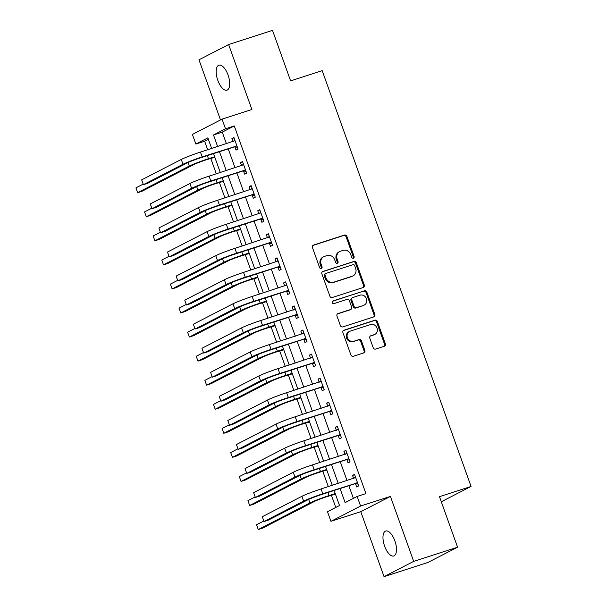 <?xml version="1.0" encoding="UTF-8"?>
<svg xmlns="http://www.w3.org/2000/svg" width="607" height="607" viewBox="0 0 607 607"><rect width="100%" height="100%" fill="white"/><g stroke="black" fill="none" stroke-linecap="round" stroke-linejoin="round"><path stroke-width="0.91" d="M353.357 258.187A1.411 1.267 62.7 0 0 354.093 256.473L346.901 236.396A2.011 1.806 62.7 0 0 344.503 235.061L313.493 245.091A2.011 1.806 62.7 0 0 312.446 247.535L319.631 267.611A1.411 1.267 62.7 0 0 322.044 266.83L321.118 264.235A6.434 5.782 62.7 0 1 323.683 256.731A6.434 5.782 62.7 0 1 324.464 256.404L327.044 255.57A6.434 5.782 62.7 0 1 334.723 259.834L335.656 262.429A1.411 1.267 62.7 0 0 338.069 261.655L337.135 259.052A6.434 5.782 62.7 0 1 339.7 251.548A6.434 5.782 62.7 0 1 340.489 251.222L343.069 250.388A6.434 5.782 62.7 0 1 350.747 254.652L351.681 257.254A1.411 1.267 62.7 0 0 353.357 258.187M353.084 258.233A1.411 1.267 62.7 0 0 353.289 256.882L346.104 236.806A2.011 1.806 62.7 0 0 343.699 235.478L312.893 245.433M321.042 268.598A1.411 1.267 62.7 0 0 321.247 267.247L320.314 264.644L321.118 264.235M337.067 263.415A1.411 1.267 62.7 0 0 337.264 262.065L336.339 259.47L337.135 259.052M394.861 540.867A13.111 5.706 -107.9 0 0 385.695 531.034A13.111 5.706 -107.9 0 0 384.603 546.148A13.111 5.706 -107.9 0 0 393.761 555.982A13.111 5.706 -107.9 0 0 394.861 540.867M228.065 75.033A13.111 5.706 -107.9 0 0 218.907 65.199A13.111 5.706 -107.9 0 0 217.807 80.321A13.111 5.706 -107.9 0 0 226.972 90.155A13.111 5.706 -107.9 0 0 228.065 75.033M373.214 347.735A2.011 1.806 62.7 0 0 375.612 349.071L384.314 346.256A2.011 1.806 62.7 0 0 385.362 343.812L377.379 321.513A2.011 1.806 62.7 0 0 374.982 320.185L343.972 330.208A2.011 1.806 62.7 0 0 342.925 332.651L350.907 354.951A2.011 1.806 62.7 0 0 353.304 356.286L363.813 352.887A2.011 1.806 62.7 0 0 364.86 350.436L361.446 340.899A2.011 1.806 62.7 0 0 359.048 339.563L353.835 341.248A5.38 4.833 62.7 0 1 347.561 338.053A5.38 4.833 62.7 0 1 349.564 331.414A5.38 4.833 62.7 0 1 350.216 331.141L370.627 324.54A5.38 4.833 62.7 0 1 376.901 327.742A5.38 4.833 62.7 0 1 374.906 334.381A5.38 4.833 62.7 0 1 374.246 334.647L370.847 335.747A2.011 1.806 62.7 0 0 369.8 338.198L373.214 347.735M457.564 547.195L427.92 562.461L384.041 576.65L413.686 561.376L457.564 547.195L439.476 496.663L471.062 486.45L322.196 70.662L290.601 80.883L272.505 30.35L228.627 44.539L251.89 109.503L222.056 119.147L225.5 128.775L234.272 125.937L365.915 493.597L357.144 496.435L360.588 506.056L330.936 521.33L327.492 511.709L339.51 505.517L334.131 490.486M413.686 561.376L390.422 496.412L360.588 506.056M363.274 287.498A2.011 1.806 62.7 0 0 364.321 285.047L356.339 262.755A2.011 1.806 62.7 0 0 353.942 261.42L322.932 271.45A2.011 1.806 62.7 0 0 321.885 273.894L329.867 296.186A2.011 1.806 62.7 0 0 332.264 297.521L363.274 287.498M366.856 292.134L374.845 314.434A2.011 1.806 62.7 0 1 373.798 316.877L342.788 326.9A2.011 1.806 62.7 0 1 340.383 325.572L336.968 316.027A2.011 1.806 62.7 0 1 338.016 313.584L350.596 309.517A2.011 1.806 62.7 0 0 351.635 307.066L349.374 300.738A2.011 1.806 62.7 0 0 346.976 299.41L333.88 303.637A1.411 1.267 62.7 0 1 332.932 300.996L364.458 290.799A2.011 1.806 62.7 0 1 366.856 292.134L366.059 292.544L374.041 314.843L374.845 314.434M228.627 44.539L198.982 59.805L220.516 119.943M234.272 125.937L222.253 132.129L226.403 143.707M228.247 148.867L235.015 167.767M236.867 172.927L243.635 191.835M245.478 196.987L252.246 215.895M254.098 221.047L260.866 239.955M262.71 245.114L269.478 264.015M271.321 269.174L278.097 288.075M279.941 293.234L286.709 312.142M288.553 317.294L295.321 336.202M297.172 341.354L303.94 360.262M305.784 365.422L312.552 384.322M314.403 389.482L321.171 408.382M323.015 413.542L329.783 432.45M331.634 437.601L338.403 456.51M340.246 461.669L347.014 480.569M348.866 485.729L353.388 498.37M234.924 146.962L236.047 150.104L238.05 149.072L233.915 137.523L231.912 138.555L232.997 141.575M243.536 171.022L244.659 174.163L246.662 173.132L242.527 161.583L240.524 162.615L241.609 165.643M252.155 195.082L253.278 198.223L255.281 197.192L251.146 185.643L249.143 186.675L250.228 189.703M260.767 219.15L261.89 222.291L263.893 221.259L259.758 209.703L257.755 210.735L258.84 213.763M269.387 243.21L270.51 246.351L272.513 245.319L268.377 233.771L266.374 234.803L267.452 237.823M277.998 267.27L279.121 270.411L281.124 269.379L276.989 257.831L274.986 258.863L276.071 261.883M286.618 291.33L287.741 294.471L289.744 293.439L285.609 281.891L283.606 282.923L284.683 285.95M295.23 315.397L296.353 318.531L298.356 317.499L294.22 305.951L292.217 306.983L293.302 310.01M303.841 339.457L304.972 342.598L306.975 341.566L302.84 330.011L300.837 331.043L301.914 334.07M312.461 363.517L313.584 366.658L315.587 365.626L311.452 354.078L309.449 355.11L310.534 358.13M321.073 387.577L322.203 390.718L324.206 389.686L320.071 378.138L318.068 379.17L319.145 382.19M329.692 411.637L330.815 414.778L332.818 413.746L328.683 402.198L326.68 403.23L327.765 406.258M338.304 435.705L339.427 438.838L341.43 437.806L337.295 426.258L335.292 427.29L336.377 430.317M346.923 459.765L348.046 462.906L350.049 461.874L345.914 450.318L343.911 451.35L344.996 454.377M355.535 483.825L356.658 486.966L358.661 485.934L354.526 474.386L352.523 475.418L353.608 478.437M208.383 139.276L204.627 141.211L207.685 149.762M210.766 158.359L216.304 173.822M219.385 182.419L224.916 197.882M227.997 206.486L233.536 221.942M236.616 230.546L242.147 246.002M245.228 254.606L250.767 270.069M253.847 278.666L259.379 294.129M262.459 302.726L267.998 318.189M271.079 326.794L276.61 342.249M279.69 350.854L285.229 366.309M288.302 374.914L293.841 390.377M296.922 398.974L302.453 414.437M305.533 423.033L311.072 438.497M314.153 447.101L319.684 462.557M322.765 471.161L328.304 486.617M331.384 495.221L335.762 507.444M441.297 501.761L471.062 486.45M390.422 496.412L360.778 511.686L384.041 576.65M360.778 511.686L330.936 521.33M204.627 141.211L195.849 144.049L192.404 134.42L222.056 119.147M340.087 488.567L345.117 502.626L357.144 496.435M225.5 128.775L213.482 134.966L217.625 146.545M219.476 151.704L226.244 170.605M228.088 175.764L234.856 194.672M236.7 199.824L243.475 218.732M245.319 223.884L252.087 242.792M253.931 247.952L260.699 266.852M262.55 272.012L269.318 290.912M271.162 296.072L277.93 314.98M279.781 320.132L286.55 339.04M288.393 344.192L295.161 363.1M297.013 368.259L303.781 387.16M305.625 392.319L312.393 411.22M314.244 416.379L321.012 435.287M322.856 440.439L329.624 459.347M331.468 464.499L338.243 483.407M211.668 148.472L207.867 137.857L195.849 144.049M332.287 485.334L325.519 466.426M323.668 461.274L316.9 442.366M315.056 437.207L308.288 418.306M306.436 413.147L299.668 394.247M297.825 389.087L291.057 370.179M289.213 365.027L282.437 346.119M280.593 340.967L273.825 322.059M271.982 316.9L265.213 297.999M263.362 292.84L256.594 273.939M254.75 268.78L247.982 249.872M246.131 244.72L239.363 225.812M237.519 220.652L230.751 201.752M228.9 196.592L222.132 177.692M220.288 172.532L213.52 153.624M222.253 132.129L213.482 134.966M231.912 138.555L234.036 137.865M240.524 162.615L242.656 161.925M249.143 186.675L251.268 185.992M257.755 210.735L259.887 210.052M266.374 234.803L268.499 234.112M274.986 258.863L277.118 258.172M283.606 282.923L285.73 282.232M292.217 306.983L294.342 306.3M300.837 331.043L302.961 330.36M309.449 355.11L311.573 354.42M318.068 379.17L320.192 378.48M326.68 403.23L328.804 402.54M335.292 427.29L337.424 426.607M343.911 451.35L346.036 450.667M352.523 475.418L354.655 474.727M339.7 251.548L338.903 251.966A6.434 5.782 62.7 0 0 336.339 259.47M323.683 256.731L322.878 257.14A6.434 5.782 62.7 0 0 320.314 264.644M363.069 287.559A2.011 1.806 62.7 0 0 363.517 285.465L355.535 263.165A2.011 1.806 62.7 0 0 353.137 261.837L322.332 271.792M354.67 265.608A1.411 1.267 62.7 0 0 352.993 264.682L325.769 273.476A1.411 1.267 62.7 0 0 325.041 275.191L326.02 277.93A6.434 5.782 62.7 0 0 333.698 282.194L352.303 276.177A6.434 5.782 62.7 0 0 353.084 275.851A6.434 5.782 62.7 0 0 355.649 268.355L354.67 265.608M324.973 273.894A1.411 1.267 62.7 0 0 324.237 275.608L325.041 275.191M353.084 275.851L352.288 276.268A6.434 5.782 62.7 0 1 351.506 276.595L332.894 282.612A6.434 5.782 62.7 0 1 325.215 278.347L324.237 275.608M373.593 316.945A2.011 1.806 62.7 0 0 374.041 314.843M337.416 313.925L349.791 309.927A2.011 1.806 62.7 0 0 350.034 309.828L350.838 309.411M332.446 301.307L364.458 290.799M363.646 305.298A5.38 4.833 62.7 0 0 364.299 305.025A5.38 4.833 62.7 0 0 366.294 298.386A5.38 4.833 62.7 0 0 360.019 295.184L352.834 297.513A2.011 1.806 62.7 0 0 351.787 299.957L354.048 306.292A2.011 1.806 62.7 0 0 356.453 307.62L362.842 305.708A5.38 4.833 62.7 0 0 363.494 305.435L364.299 305.025M352.03 297.923A2.011 1.806 62.7 0 0 350.983 300.374L351.787 299.957M362.842 305.708L355.649 308.037A2.011 1.806 62.7 0 1 353.251 306.702L350.983 300.374M366.059 292.544A2.011 1.806 62.7 0 0 363.661 291.216M374.906 334.381L374.102 334.791A5.38 4.833 62.7 0 1 373.449 335.064L370.247 336.096M349.564 331.414L348.759 331.824A5.38 4.833 62.7 0 0 346.756 338.463A5.38 4.833 62.7 0 0 353.031 341.665L353.835 341.248M363.608 352.948A2.011 1.806 62.7 0 0 364.056 350.854L360.641 341.309A2.011 1.806 62.7 0 0 358.244 339.981L353.031 341.665M384.11 346.324A2.011 1.806 62.7 0 0 384.557 344.222L376.575 321.93A2.011 1.806 62.7 0 0 374.178 320.595L343.372 330.557M214.825 157.274L206.471 159.747A10.243 0.66 160.3 0 0 193.686 164.649L142.046 191.251L137.66 192.669L189.301 166.068A15.365 0.986 -19.7 0 1 208.474 158.715L214.628 156.727M137.66 192.669L135.938 187.859L143.184 184.126M214.294 157.221L214.726 157.001M235.038 140.665L200.454 152.099L202.177 156.91L236.927 145.93M233.255 141.492L234.826 140.065M237.39 147.22L234.325 146.902L200.173 157.941A10.243 0.66 160.3 0 0 187.396 162.843L147.767 183.253L143.381 184.672L183.003 164.262A15.365 0.986 -19.7 0 1 202.177 156.91M143.381 184.672L141.659 179.862L181.281 159.451A15.365 0.986 -19.7 0 1 200.454 152.099M234.325 146.902L236.328 145.87M223.437 181.334L215.083 183.807A10.243 0.66 160.3 0 0 202.306 188.709L150.657 215.31L146.272 216.729L197.92 190.128A15.365 0.986 -19.7 0 1 217.094 182.775L223.247 180.787M146.272 216.729L144.549 211.919L151.803 208.186M222.906 181.281L223.338 181.061M232.056 205.401L223.702 207.875A10.243 0.66 160.3 0 0 210.917 212.776L159.277 239.378L154.891 240.797L206.532 214.195A15.365 0.986 -19.7 0 1 225.705 206.843L231.859 204.847M154.891 240.797L153.169 235.979L160.415 232.246M231.525 205.341L231.957 205.12M240.668 229.461L232.314 231.935A10.243 0.66 160.3 0 0 219.537 236.836L167.889 263.438L163.503 264.857L215.144 238.255A15.365 0.986 -19.7 0 1 234.317 230.903L240.471 228.915M163.503 264.857L161.781 260.046L169.034 256.306M240.137 229.408L240.569 229.18M243.657 164.725L209.074 176.159L210.796 180.969L245.539 169.99M241.874 165.552L243.437 164.125M246.002 171.28L242.937 170.962L208.793 182.001A10.243 0.66 160.3 0 0 196.008 186.903L156.386 207.313L152 208.732L191.622 188.322A15.365 0.986 -19.7 0 1 210.796 180.969M152 208.732L150.278 203.922L189.9 183.511A15.365 0.986 -19.7 0 1 209.074 176.159M242.937 170.962L244.947 169.93M252.269 188.785L217.685 200.219L219.408 205.029L254.158 194.05M250.486 189.619L252.057 188.185M254.614 195.34L251.556 195.022L217.405 206.061A10.243 0.66 160.3 0 0 204.627 210.963L164.998 231.373L160.612 232.792L200.234 212.382A15.365 0.986 -19.7 0 1 219.408 205.029M160.612 232.792L158.89 227.982L198.512 207.571A15.365 0.986 -19.7 0 1 217.685 200.219M251.556 195.022L253.559 193.99M260.889 212.845L226.305 224.279L228.027 229.097L262.77 218.118M259.098 213.679L260.669 212.245M263.233 219.4L260.168 219.089L226.024 230.129A10.243 0.66 160.3 0 0 213.239 235.03L173.617 255.441L169.232 256.86L208.854 236.442A15.365 0.986 -19.7 0 1 228.027 229.097M169.232 256.86L167.502 252.042L207.131 231.631A15.365 0.986 -19.7 0 1 226.305 224.279M260.168 219.089L262.171 218.057M249.287 253.521L240.933 255.995A10.243 0.66 160.3 0 0 228.149 260.896L176.508 287.498L172.122 288.917L223.763 262.315A15.365 0.986 -19.7 0 1 242.937 254.963L249.09 252.975M172.122 288.917L170.392 284.106L177.646 280.373M248.756 253.468L249.189 253.24M269.5 236.905L234.917 248.346L236.639 253.157L271.39 242.178M267.717 237.739L269.288 236.313M271.845 243.46L268.787 243.149L234.636 254.189A10.243 0.66 160.3 0 0 221.858 259.09L182.229 279.501L177.843 280.92L217.465 260.509A15.365 0.986 -19.7 0 1 236.639 253.157M177.843 280.92L176.121 276.109L215.743 255.691A15.365 0.986 -19.7 0 1 234.917 248.346M268.787 243.149L270.79 242.117M257.899 277.581L249.545 280.055A10.243 0.66 160.3 0 0 236.768 284.956L185.12 311.558L180.734 312.977L232.375 286.375A15.365 0.986 -19.7 0 1 251.548 279.023L257.702 277.035M180.734 312.977L179.012 308.166L186.266 304.433M257.368 277.528L257.8 277.308M266.519 301.641L258.165 304.115A10.243 0.66 160.3 0 0 245.38 309.016L193.739 335.618L189.346 337.037L240.994 310.435A15.365 0.986 -19.7 0 1 260.168 303.083L266.321 301.095M189.346 337.037L187.624 332.226L194.877 328.493M265.987 301.588L266.42 301.368M275.13 325.709L266.777 328.182A10.243 0.66 160.3 0 0 253.999 333.084L202.351 359.685L197.965 361.104L249.606 334.503A15.365 0.986 -19.7 0 1 268.78 327.15L274.933 325.155M197.965 361.104L196.243 356.286L203.489 352.553M274.599 325.648L275.032 325.428M283.75 349.769L275.396 352.242A10.243 0.66 160.3 0 0 262.611 357.144L210.97 383.745L206.577 385.164L258.225 358.562A15.365 0.986 -19.7 0 1 277.399 351.21L283.552 349.222M206.577 385.164L204.855 380.354L212.109 376.613M283.211 349.715L283.644 349.488M292.362 373.829L284.008 376.302A10.243 0.66 160.3 0 0 271.223 381.204L219.582 407.805L215.197 409.224L266.837 382.622A15.365 0.986 -19.7 0 1 286.011 375.27L292.164 373.282M215.197 409.224L213.474 404.414L220.72 400.681M291.83 373.775L292.263 373.548M278.112 260.972L243.536 272.406L245.258 277.217L280.002 266.238M276.329 261.799L277.9 260.373M280.464 267.528L277.399 267.209L243.255 278.249A10.243 0.66 160.3 0 0 230.47 283.15L190.848 303.561L186.455 304.98L226.085 284.569A15.365 0.986 -19.7 0 1 245.258 277.217M186.455 304.98L184.733 300.169L224.362 279.759A15.365 0.986 -19.7 0 1 243.536 272.406M277.399 267.209L279.402 266.177M286.732 285.032L252.148 296.466L253.87 301.277L288.621 290.298M284.949 285.859L286.519 284.433M289.076 291.588L286.018 291.269L251.867 302.309A10.243 0.66 160.3 0 0 239.082 307.21L199.46 327.621L195.075 329.04L234.697 308.629A15.365 0.986 -19.7 0 1 253.87 301.277M195.075 329.04L193.352 324.229L232.974 303.819A15.365 0.986 -19.7 0 1 252.148 296.466M286.018 291.269L288.022 290.237M295.343 309.092L260.767 320.526L262.49 325.337L297.233 314.365M293.56 309.927L295.131 308.493M297.696 315.648L294.63 315.329L260.486 326.369A10.243 0.66 160.3 0 0 247.702 331.27L208.08 351.681L203.686 353.099L243.316 332.689A15.365 0.986 -19.7 0 1 262.49 325.337M203.686 353.099L201.964 348.289L241.594 327.879A15.365 0.986 -19.7 0 1 260.767 320.526M294.63 315.329L296.633 314.297M303.963 333.152L269.379 344.586L271.101 349.404L305.845 338.425M302.18 333.987L303.75 332.553M306.307 339.708L303.25 339.396L269.098 350.436A10.243 0.66 160.3 0 0 256.313 355.338L216.691 375.748L212.306 377.167L251.928 356.757A15.365 0.986 -19.7 0 1 271.101 349.404M212.306 377.167L210.583 372.349L250.205 351.939A15.365 0.986 -19.7 0 1 269.379 344.586M303.25 339.396L305.253 338.365M312.575 357.212L277.991 368.654L279.721 373.464L314.464 362.485M310.792 358.047L312.362 356.62M314.927 363.768L311.861 363.456L277.71 374.496A10.243 0.66 160.3 0 0 264.933 379.398L225.311 399.808L220.918 401.227L260.547 380.817A15.365 0.986 -19.7 0 1 279.721 373.464M220.918 401.227L219.195 396.417L258.817 375.999A15.365 0.986 -19.7 0 1 277.991 368.654M311.861 363.456L313.865 362.425M300.973 397.889L292.627 400.362A10.243 0.66 160.3 0 0 279.842 405.264L228.202 431.865L223.808 433.284L275.457 406.682A15.365 0.986 -19.7 0 1 294.63 399.33L300.784 397.342M223.808 433.284L222.086 428.474L229.34 424.741M300.442 397.835L300.875 397.615M321.194 381.279L286.61 392.714L288.333 397.524L323.076 386.545M319.411 382.107L320.982 380.68M323.539 387.835L320.481 387.516L286.329 398.556A10.243 0.66 160.3 0 0 273.545 403.458L233.923 423.868L229.537 425.287L269.159 404.877A15.365 0.986 -19.7 0 1 288.333 397.524M229.537 425.287L227.815 420.476L267.437 400.066A15.365 0.986 -19.7 0 1 286.61 392.714M320.481 387.516L322.484 386.484M309.593 421.948L301.239 424.422A10.243 0.66 160.3 0 0 288.454 429.324L236.813 455.933L232.428 457.344L284.068 430.742A15.365 0.986 -19.7 0 1 303.242 423.39L309.395 421.402M232.428 457.344L230.706 452.534L237.952 448.801M309.062 421.895L309.494 421.675M329.806 405.339L295.222 416.774L296.944 421.584L331.695 410.605M328.023 406.166L329.593 404.74M332.158 411.895L329.093 411.576L294.941 422.616A10.243 0.66 160.3 0 0 282.164 427.518L242.534 447.928L238.149 449.347L277.771 428.937A15.365 0.986 -19.7 0 1 296.944 421.584M238.149 449.347L236.427 444.536L276.048 424.126A15.365 0.986 -19.7 0 1 295.222 416.774M329.093 411.576L331.096 410.544M318.205 446.016L309.858 448.49A10.243 0.66 160.3 0 0 297.073 453.391L245.425 479.993L241.04 481.412L292.688 454.81A15.365 0.986 -19.7 0 1 311.861 447.458L318.015 445.462M241.04 481.412L239.317 476.594L246.571 472.861M317.673 445.955L318.106 445.735M338.425 429.399L303.841 440.834L305.564 445.644L340.307 434.673M336.642 430.234L338.205 428.8M340.77 435.955L337.712 435.636L303.561 446.676A10.243 0.66 160.3 0 0 290.776 451.578L251.154 471.988L246.768 473.407L286.39 452.997A15.365 0.986 -19.7 0 1 305.564 445.644M246.768 473.407L245.046 468.596L284.668 448.186A15.365 0.986 -19.7 0 1 303.841 440.834M337.712 435.636L339.715 434.604M326.824 470.076L318.47 472.549A10.243 0.66 160.3 0 0 305.685 477.451L254.045 504.053L249.659 505.472L301.3 478.87A15.365 0.986 -19.7 0 1 320.473 471.518L326.627 469.53M249.659 505.472L247.937 500.661L255.183 496.921M326.293 470.023L326.725 469.795M347.037 453.459L312.453 464.894L314.176 469.712L348.926 458.733M345.254 454.294L346.825 452.86M349.382 460.015L346.324 459.704L312.173 470.744A10.243 0.66 160.3 0 0 299.395 475.645L259.766 496.056L255.38 497.474L295.002 477.064A15.365 0.986 -19.7 0 1 314.176 469.712M255.38 497.474L253.658 492.656L293.28 472.246A15.365 0.986 -19.7 0 1 312.453 464.894M346.324 459.704L348.327 458.672M335.436 494.136L327.082 496.609A10.243 0.66 160.3 0 0 314.305 501.511L262.656 528.113L258.271 529.532L309.911 502.93A15.365 0.986 -19.7 0 1 329.085 495.578L335.239 493.59M258.271 529.532L256.549 524.721L263.802 520.988M334.905 494.083L335.337 493.855M355.656 477.519L321.073 488.961L322.795 493.772L357.538 482.793M353.873 478.354L355.436 476.927M358.001 484.083L354.936 483.764L320.792 494.804A10.243 0.66 160.3 0 0 308.007 499.705L268.385 520.116L263.999 521.534L303.621 501.124A15.365 0.986 -19.7 0 1 322.795 493.772M263.999 521.534L262.27 516.724L301.899 496.314A15.365 0.986 -19.7 0 1 321.073 488.961M354.936 483.764L356.939 482.732M353.289 256.882L354.093 256.473M321.247 267.247L322.044 266.83M337.264 262.065L338.069 261.655M313.022 245.334L313.493 245.091M343.699 235.478L344.503 235.061M346.104 236.806L346.901 236.396M322.461 271.686L322.932 271.45M353.137 261.837L353.942 261.42M355.535 263.165L356.339 262.755M363.517 285.465L364.321 285.047M325.215 278.347L326.02 277.93M332.894 282.612L333.698 282.194M351.506 276.595L352.303 276.177M337.545 313.827L338.016 313.584M349.791 309.927L350.596 309.517M353.251 306.702L354.048 306.292M355.649 308.037L356.453 307.62M370.376 335.99L370.847 335.747M373.449 335.064L374.246 334.647M358.244 339.981L359.048 339.563M360.641 341.309L361.446 340.899M364.056 350.854L364.86 350.436M343.501 330.451L343.972 330.208M374.178 320.595L374.982 320.185M376.575 321.93L377.379 321.513M384.557 344.222L385.362 343.812M207.366 155.62L208.474 158.715M188.033 162.532L189.301 166.068M181.281 159.451L183.003 164.262M215.978 179.68L217.094 182.775M196.653 186.592L197.92 190.128M224.598 203.74L225.705 206.843M205.265 210.652L206.532 214.195M233.209 227.8L234.317 230.903M213.876 234.712L215.144 238.255M189.9 183.511L191.622 188.322M198.512 207.571L200.234 212.382M207.131 231.631L208.854 236.442M241.829 251.867L242.937 254.963M222.496 258.772L223.763 262.315M215.743 255.691L217.465 260.509M250.441 275.927L251.548 279.023M231.108 282.839L232.375 286.375M259.06 299.987L260.168 303.083M239.727 306.899L240.994 310.435M267.672 324.047L268.78 327.15M248.339 330.959L249.606 334.503M276.284 348.107L277.399 351.21M256.958 355.019L258.225 358.562M284.903 372.174L286.011 375.27M265.57 379.079L266.837 382.622M224.362 279.759L226.085 284.569M232.974 303.819L234.697 308.629M241.594 327.879L243.316 332.689M250.205 351.939L251.928 356.757M258.817 375.999L260.547 380.817M293.515 396.234L294.63 399.33M274.189 403.147L275.457 406.682M267.437 400.066L269.159 404.877M302.134 420.294L303.242 423.39M282.801 427.207L284.068 430.742M276.048 424.126L277.771 428.937M310.746 444.354L311.861 447.458M291.421 451.267L292.688 454.81M284.668 448.186L286.39 452.997M319.365 468.414L320.473 471.518M300.033 475.327L301.3 478.87M293.28 472.246L295.002 477.064M327.977 492.482L329.085 495.578M308.644 499.394L309.911 502.93M301.899 496.314L303.621 501.124M324.798 273.962L325.602 273.552M351.787 298.029L352.584 297.612"/></g></svg>
